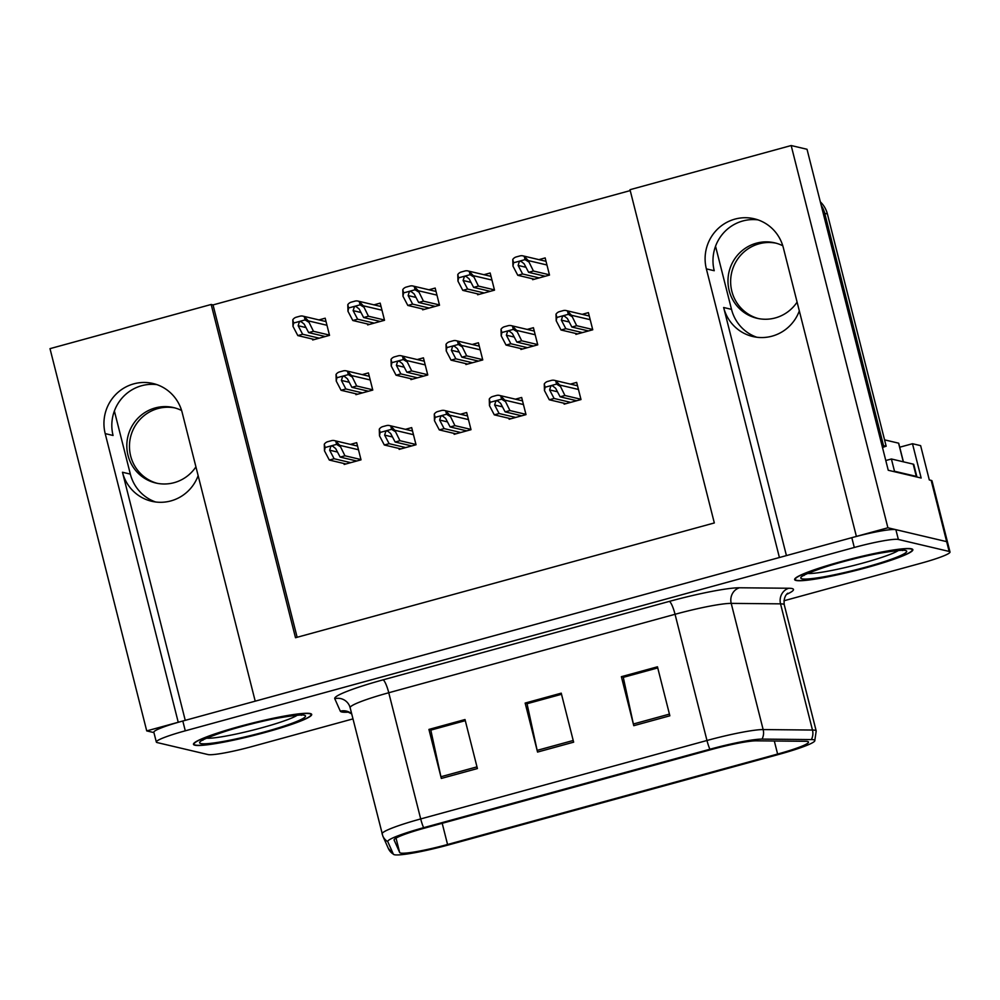 <?xml version="1.0" encoding="UTF-8"?>
<svg xmlns="http://www.w3.org/2000/svg" width="1000" height="1000" viewBox="0 0 1000 1000"><rect width="100%" height="100%" fill="white"/><g stroke="black" fill="none" stroke-linecap="round" stroke-linejoin="round"><path stroke-width="1.5" d="M155.625 501.987A40.65 39.7 103.3 0 1 130.35 474.113L114.375 410.988M198.15 475.637A40.65 39.7 103.3 0 1 170.888 500.913A40.65 39.7 103.3 0 1 151.637 501.262A40.65 39.7 103.3 0 1 122.475 472.25L185.25 720.337M756.787 337.238A40.65 39.7 103.3 0 1 731.513 309.363L715.537 246.238M786.425 555.588L723.65 307.5A40.65 39.7 -76.7 0 0 752.8 336.525A40.65 39.7 -76.7 0 0 772.05 336.163A40.65 39.7 -76.7 0 0 799.325 310.9M899.712 447.212L912.487 443.725L920.625 445.637L929.3 479.938L931.162 480.387A38.112 3.85 165.8 0 1 932.025 480.925L947.525 542.175A38.112 3.85 165.8 0 0 946.663 541.638L887.9 527.788L856.388 536.413L783.35 247.775A40.65 39.7 -76.7 0 0 754.188 218.762A40.65 39.7 -76.7 0 0 734.938 219.112A40.65 39.7 -76.7 0 0 706.363 268.875L779.412 557.513L255.212 701.162L182.175 412.525A40.65 39.7 -76.7 0 0 153.025 383.5A40.65 39.7 -76.7 0 0 133.763 383.862A40.65 39.7 -76.7 0 0 105.2 433.612L178.238 722.262L146.725 730.9L153.938 732.6M105.2 433.612L113.075 435.475A40.65 39.7 103.3 0 1 141.637 385.725A40.65 39.7 103.3 0 1 156.9 384.637M758.075 219.887A40.65 39.7 -76.7 0 0 742.812 220.975A40.65 39.7 -76.7 0 0 714.237 270.725L706.363 268.875M912.487 443.725L921.162 478.025L888.25 470.262L807.025 149.275L791.175 145.538L887.9 527.788M630.225 190.588L213.038 304.925L211.175 304.475L50 348.65L146.725 730.9M211.175 304.475L295.5 637.725L714.325 522.95L630 189.7L791.175 145.538M213.038 304.925L297.137 637.275M477.438 293.825L477.675 294.762L494.513 290.15L490.163 273L483.925 274.7M422.438 308.888L422.675 309.825L439.513 305.212L435.175 288.062L428.938 289.775M367.45 323.963L367.688 324.9L384.525 320.288L380.188 303.137L373.938 304.85M312.45 339.038L312.688 339.975L329.525 335.363L325.188 318.2L318.95 319.913M532.425 278.75L532.663 279.688L549.5 275.075L545.163 257.925L538.913 259.637M520.675 348.525L520.913 349.462L537.75 344.85L533.413 327.7L527.175 329.412M465.688 363.6L465.925 364.538L482.762 359.925L478.425 342.762L472.175 344.475M410.688 378.663L410.925 379.6L427.762 374.988L423.425 357.837L417.188 359.55M355.7 393.738L355.938 394.675L372.775 390.062L368.438 372.912L362.188 374.625M575.675 333.45L575.913 334.387L592.75 329.775L588.413 312.625L582.163 314.337M508.925 418.3L509.162 419.237L526 414.625L521.663 397.475L515.425 399.175M453.938 433.363L454.175 434.312L471.012 429.688L466.675 412.537L460.425 414.25M398.938 448.438L399.175 449.375L416.025 444.762L411.675 427.612L405.438 429.325M343.95 463.512L344.188 464.45L361.025 459.837L356.688 442.675L350.438 444.387M563.925 403.225L564.163 404.162L581 399.55L576.663 382.4L570.413 384.113M911.475 548.812A60.975 6.162 165.8 0 0 846.575 560.125A60.975 6.162 165.8 0 0 794.638 579.6A60.975 6.162 165.8 0 0 796.012 580.462A60.975 6.162 165.8 0 0 860.913 569.15A60.975 6.162 165.8 0 0 912.85 549.675A60.975 6.162 165.8 0 0 911.475 548.812M310.312 713.562A60.975 6.162 165.8 0 0 245.4 724.875A60.975 6.162 165.8 0 0 193.463 744.338A60.975 6.162 165.8 0 0 194.838 745.2A60.975 6.162 165.8 0 0 259.75 733.9A60.975 6.162 165.8 0 0 311.688 714.425A60.975 6.162 165.8 0 0 310.312 713.562M807.6 741.488A40.65 4.112 -14.2 0 1 808.512 742.062A40.65 4.112 -14.2 0 1 777.613 754.05L447.562 844.5A40.65 4.112 -14.2 0 1 399.675 852.525L394.125 840.062A40.65 4.112 -14.2 0 1 394.1 839.987A40.65 4.112 -14.2 0 1 425 828.012L711.275 749.562A40.65 4.112 -14.2 0 1 756.213 740.825L805.537 741.3A40.65 4.112 -14.2 0 1 807.6 741.488M813.787 739.8A47.175 4.763 165.8 0 0 811.388 739.575L762.062 739.1A47.175 4.763 165.8 0 0 709.9 749.237L423.625 827.688A47.175 4.763 165.8 0 0 387.788 841.675L393.35 854.137A47.175 4.763 165.8 0 0 393.663 854.463A47.175 4.763 165.8 0 0 448.925 844.812L778.988 754.362A47.175 4.763 165.8 0 0 814.737 740.987A47.175 4.763 165.8 0 0 813.787 739.8M783.95 600.775L921.038 563.212A38.112 3.85 165.8 0 0 950 551.975L947.525 542.175A38.112 3.85 165.8 0 0 946.663 541.638L895.875 529.663A38.112 3.85 165.8 0 0 851.812 537.675L182.812 721.012A38.112 3.85 165.8 0 0 153.837 732.237L156.325 742.038A38.112 3.85 165.8 0 0 157.175 742.575L207.963 754.55A38.112 3.85 165.8 0 0 252.025 746.55L352.975 718.888M950 551.975A38.112 3.85 165.8 0 0 949.137 551.438L898.363 539.462A38.112 3.85 165.8 0 0 854.3 547.475L185.287 730.812A38.112 3.85 165.8 0 0 156.325 742.038M633.775 725.688L621.375 676.688L657.463 666.8L669.862 715.8L633.775 725.688A10.163 1.925 74.7 0 1 633.375 724L669.425 714.112M441.325 778.438L428.925 729.425L465.012 719.538L477.413 768.55L441.325 778.438A10.163 1.925 74.7 0 1 440.925 776.737L476.975 766.862M537.55 752.062L525.15 703.062L561.237 693.162L573.638 742.175L537.55 752.062A10.163 1.925 74.7 0 1 537.15 750.362L573.2 740.487M623.525 677.3L657.712 667.812M431.075 730.037L465.262 720.55M527.3 703.662L561.487 694.188M525.15 703.062L527.275 703.562M561.512 694.287L527.038 703.737L537.15 750.362M428.925 729.425L431.05 729.925M465.288 720.662L430.812 730.113L440.925 776.737M621.375 676.688L623.5 677.188M657.738 667.925L623.275 677.362L633.375 724M570.7 402.375L554.1 398.462L549.612 389.913L550.9 385.8L552.513 385.8L555.638 388.263L560.112 396.812L564.925 395.487L559.788 385.062L555.737 380.812A6.35 6.2 -76.7 0 0 551.425 380.4L547.812 381.388A6.35 6.2 -76.7 0 0 544.263 383.95L544.462 390.575L549.288 399.775L565.887 403.688M580.925 399.263L564.925 395.487M576.712 400.725L560.112 396.812M554.1 398.462L549.288 399.775M560.1 386.287L556.562 384.1L545.1 387.238L544.462 390.575M544.263 383.95L545.1 387.238M556.562 384.1L555.737 380.812M582.45 332.6L565.85 328.688L561.362 320.138L562.65 316.025L564.263 316.025L567.375 318.488L571.862 327.038L576.675 325.712L571.538 315.287L567.487 311.038A6.35 6.2 -76.7 0 0 563.175 310.625L559.562 311.613A6.35 6.2 -76.7 0 0 556.013 314.175L556.213 320.8L561.038 330L577.638 333.913M592.675 329.487L576.675 325.712M588.462 330.95L571.862 327.038M565.85 328.688L561.038 330M571.85 316.512L568.312 314.325L556.838 317.462L556.213 320.8M556.013 314.175L556.838 317.462M568.312 314.325L567.487 311.038M539.2 277.9L522.6 273.988L518.125 265.438L519.4 261.325L521.025 261.325L524.138 263.788L528.625 272.337L533.425 271.012L528.288 260.587L524.237 256.337A6.35 6.2 -76.7 0 0 519.925 255.925L516.325 256.913A6.35 6.2 -76.7 0 0 512.762 259.475L512.962 266.1L517.788 275.3L534.388 279.212M549.425 274.788L533.425 271.012M545.212 276.25L528.625 272.337M522.6 273.988L517.788 275.3M528.6 261.812L525.062 259.625L513.6 262.762L512.962 266.1M512.762 259.475L513.6 262.762M525.062 259.625L524.237 256.337M758.3 318.55A38.737 37.837 103.3 0 1 730.638 281.188A38.737 37.837 103.3 0 1 759.062 243.812A38.737 37.837 103.3 0 1 776.075 243.188M782.788 245.75A38.737 37.837 -76.7 0 0 774.75 242.85A38.737 37.837 -76.7 0 0 756.4 243.188A38.737 37.837 -76.7 0 0 727.975 281.262A38.737 37.837 -76.7 0 0 756.963 318.263A38.737 37.837 -76.7 0 0 775.312 317.925A38.737 37.837 -76.7 0 0 797.1 302.113M882.113 446.037A25.4 24.812 103.3 0 1 883.512 445.613L886.175 446.238L827.4 213.95A25.4 24.812 -76.7 0 0 820.325 201.85M886.175 446.238A25.4 24.812 -76.7 0 0 882.5 447.562M883.512 445.613L824.737 213.325A25.4 24.812 -76.7 0 0 821.237 205.45M893.55 471.512A25.4 2.562 165.8 0 0 894.5 471.25L916.3 476.388A25.4 2.562 -14.2 0 1 916.875 476.75A25.4 2.562 -14.2 0 1 916.825 477M916.875 476.75L913.775 464.5A25.4 2.562 165.8 0 0 913.2 464.137L891.4 458.988L894.5 471.25M885.775 460.513A25.4 2.562 165.8 0 0 891.4 458.988M515.712 417.438L499.113 413.525L494.625 404.988L495.913 400.875L497.525 400.875L500.637 403.338L505.125 411.875L509.938 410.562L504.8 400.138L500.737 395.875A6.35 6.2 -76.7 0 0 496.438 395.462L492.825 396.463A6.35 6.2 -76.7 0 0 489.275 399.025L489.462 405.637L494.3 414.85L510.9 418.762M525.938 414.338L509.938 410.562M521.725 415.8L505.125 411.875M499.113 413.525L494.3 414.85M505.1 401.35L501.575 399.162L490.1 402.312L489.462 405.637M489.275 399.025L490.1 402.312M501.575 399.162L500.737 395.875M460.712 432.512L444.113 428.6L439.637 420.05L440.913 415.938L442.525 415.938L445.65 418.4L450.125 426.95L454.938 425.637L449.8 415.2L445.75 410.95A6.35 6.2 -76.7 0 0 441.438 410.538L437.837 411.525A6.35 6.2 -76.7 0 0 434.275 414.1L434.475 420.712L439.3 429.913L455.9 433.837M470.938 429.4L454.938 425.637M466.725 430.863L450.125 426.95M444.113 428.6L439.3 429.913M450.112 416.425L446.575 414.237L435.112 417.375L434.475 420.712M434.275 414.1L435.112 417.375M446.575 414.237L445.75 410.95M405.725 447.587L389.125 443.675L384.637 435.125L385.925 431.012L387.537 431.012L390.65 433.475L395.138 442.025L399.95 440.7L394.812 430.275L390.75 426.025A6.35 6.2 -76.7 0 0 386.45 425.613L382.837 426.6A6.35 6.2 -76.7 0 0 379.288 429.162L379.487 435.788L384.312 444.988L400.913 448.9M415.95 444.475L399.95 440.7M411.737 445.938L395.138 442.025M389.125 443.675L384.312 444.988M395.125 431.5L391.587 429.312L380.112 432.45L379.487 435.788M379.288 429.162L380.112 432.45M391.587 429.312L390.75 426.025M350.725 462.65L334.125 458.738L329.65 450.2L330.925 446.087L332.55 446.087L335.662 448.55L340.15 457.088L344.95 455.775L339.812 445.35L335.763 441.087A6.35 6.2 -76.7 0 0 331.45 440.675L327.85 441.662A6.35 6.2 -76.7 0 0 324.288 444.237L324.487 450.85L329.325 460.062L345.913 463.975M360.95 459.55L344.95 455.775M356.75 461.012L340.15 457.088M334.125 458.738L329.325 460.062M340.125 446.562L336.6 444.375L325.125 447.525L324.487 450.85M324.288 444.237L325.125 447.525M336.6 444.375L335.763 441.087M527.463 347.675L510.863 343.75L506.375 335.213L507.663 331.1L509.275 331.1L512.388 333.562L516.875 342.113L521.688 340.788L516.538 330.363L512.487 326.112A6.35 6.2 -76.7 0 0 508.188 325.7L504.575 326.688A6.35 6.2 -76.7 0 0 501.025 329.25L501.213 335.863L506.05 345.075L522.65 348.988M537.675 344.562L521.688 340.788M533.475 346.025L516.875 342.113M510.863 343.75L506.05 345.075M516.85 331.587L513.325 329.387L501.85 332.537L501.213 335.863M501.025 329.25L501.85 332.537M513.325 329.387L512.487 326.112M472.463 362.738L455.863 358.825L451.375 350.275L452.663 346.175L454.275 346.163L457.4 348.638L461.875 357.175L466.688 355.863L461.55 345.425L457.5 341.175A6.35 6.2 -76.7 0 0 453.188 340.763L449.575 341.75A6.35 6.2 -76.7 0 0 446.025 344.325L446.225 350.938L451.05 360.15L467.65 364.062M482.688 359.637L466.688 355.863M478.475 361.087L461.875 357.175M455.863 358.825L451.05 360.15M461.863 346.65L458.325 344.462L446.863 347.612L446.225 350.938M446.025 344.325L446.863 347.612M458.325 344.462L457.5 341.175M417.475 377.812L400.875 373.9L396.388 365.35L397.675 361.238L399.288 361.238L402.4 363.7L406.887 372.25L411.7 370.925L406.562 360.5L402.5 356.25A6.35 6.2 -76.7 0 0 398.2 355.838L394.588 356.825A6.35 6.2 -76.7 0 0 391.037 359.387L391.225 366.012L396.062 375.213L412.663 379.125M427.7 374.7L411.7 370.925M423.488 376.163L406.887 372.25M400.875 373.9L396.062 375.213M406.863 361.725L403.338 359.538L391.863 362.675L391.225 366.012M391.037 359.387L391.863 362.675M403.338 359.538L402.5 356.25M362.475 392.887L345.875 388.963L341.4 380.425L342.675 376.312L344.288 376.312L347.413 378.775L351.887 387.325L356.7 386L351.562 375.575L347.512 371.312A6.35 6.2 -76.7 0 0 343.2 370.913L339.6 371.9A6.35 6.2 -76.7 0 0 336.037 374.462L336.238 381.075L341.062 390.288L357.663 394.2M372.7 389.775L356.7 386M368.488 391.238L351.887 387.325M345.875 388.963L341.062 390.288M351.875 376.8L348.338 374.6L336.875 377.75L336.238 381.075M336.037 374.462L336.875 377.75M348.338 374.6L347.512 371.312M484.212 292.962L467.612 289.05L463.125 280.512L464.412 276.4L466.025 276.4L469.137 278.863L473.625 287.4L478.438 286.087L473.3 275.663L469.25 271.4A6.35 6.2 -76.7 0 0 464.938 270.988L461.325 271.988A6.35 6.2 -76.7 0 0 457.775 274.55L457.975 281.163L462.8 290.375L479.4 294.288M494.438 289.862L478.438 286.087M490.225 291.325L473.625 287.4M467.612 289.05L462.8 290.375M473.612 276.875L470.075 274.688L458.6 277.838L457.975 281.163M457.775 274.55L458.6 277.838M470.075 274.688L469.25 271.4M429.212 308.038L412.625 304.125L408.137 295.575L409.412 291.462L411.037 291.462L414.15 293.925L418.638 302.475L423.45 301.163L418.3 290.725L414.25 286.475A6.35 6.2 -76.7 0 0 409.95 286.062L406.337 287.05A6.35 6.2 -76.7 0 0 402.788 289.613L402.975 296.238L407.812 305.438L424.412 309.363M439.438 304.925L423.45 301.163M435.238 306.388L418.638 302.475M412.625 304.125L407.812 305.438M418.612 291.95L415.087 289.762L403.612 292.9L402.975 296.238M402.788 289.613L403.612 292.9M415.087 289.762L414.25 286.475M374.225 323.113L357.625 319.2L353.137 310.65L354.425 306.537L356.037 306.537L359.162 309L363.638 317.55L368.45 316.225L363.312 305.8L359.263 301.55A6.35 6.2 -76.7 0 0 354.95 301.137L351.337 302.125A6.35 6.2 -76.7 0 0 347.788 304.688L347.987 311.312L352.812 320.513L369.412 324.425M384.45 320L368.45 316.225M380.238 321.463L363.638 317.55M357.625 319.2L352.812 320.513M363.625 307.025L360.087 304.825L348.625 307.975L347.987 311.312M347.788 304.688L348.625 307.975M360.087 304.825L359.263 301.55M319.237 338.175L302.638 334.263L298.15 325.725L299.438 321.613L301.05 321.613L304.163 324.075L308.65 332.612L313.463 331.3L308.325 320.875L304.262 316.613A6.35 6.2 -76.7 0 0 299.962 316.2L296.35 317.188A6.35 6.2 -76.7 0 0 292.8 319.762L292.987 326.375L297.825 335.588L314.425 339.5M329.462 335.075L313.463 331.3M325.25 336.525L308.65 332.612M302.638 334.263L297.825 335.588M308.625 322.088L305.1 319.9L293.625 323.05L292.987 326.375M292.8 319.762L293.625 323.05M305.1 319.9L304.262 316.613M910.875 548.975A60.338 6.1 -14.2 0 1 912.237 549.837A60.338 6.1 -14.2 0 1 860.837 569.1A60.338 6.1 -14.2 0 1 796.612 580.3A60.338 6.1 -14.2 0 1 795.25 579.438A60.338 6.1 -14.2 0 1 846.65 560.175A60.338 6.1 -14.2 0 1 910.875 548.975M903.413 461.825L898.713 443.25A6.35 0.637 165.8 0 0 898.575 443.162L884.562 439.862M309.713 713.725A60.338 6.1 -14.2 0 1 311.075 714.587A60.338 6.1 -14.2 0 1 259.675 733.85A60.338 6.1 -14.2 0 1 195.438 745.037A60.338 6.1 -14.2 0 1 194.088 744.188A60.338 6.1 -14.2 0 1 245.475 724.912A60.338 6.1 -14.2 0 1 309.713 713.725M157.137 483.3A38.737 37.837 103.3 0 1 129.462 445.938A38.737 37.837 103.3 0 1 157.9 408.562A38.737 37.837 103.3 0 1 174.913 407.925M181.612 410.5A38.737 37.837 -76.7 0 0 173.588 407.587A38.737 37.837 -76.7 0 0 155.238 407.938A38.737 37.837 -76.7 0 0 126.812 446.012A38.737 37.837 -76.7 0 0 155.8 483.013A38.737 37.837 -76.7 0 0 174.15 482.663A38.737 37.837 -76.7 0 0 195.925 466.863M122.475 472.25L130.35 474.113M723.65 307.5L731.513 309.363M931.162 480.387L949.137 551.438M777.613 754.05L774.312 741M348.65 712.125A63.513 6.412 -14.2 0 1 341.712 711.95A63.513 6.412 -14.2 0 1 340.312 711.162L334.762 698.688A63.513 6.412 -14.2 0 1 383.013 679.862L669.287 601.413A63.513 6.412 -14.2 0 1 739.5 587.775L788.825 588.25A63.513 6.412 -14.2 0 1 786.625 594.362M423.625 827.688A12.7 2.413 -105.3 0 1 420.7 818.938L706.975 740.487A50.812 5.138 -14.2 0 1 763.15 729.575L812.475 730.037A50.812 5.138 -14.2 0 1 815.05 730.275A50.812 5.138 -14.2 0 1 816.2 731L784.262 604.812A50.812 5.138 165.8 0 0 783.125 604.087A50.812 5.138 165.8 0 0 780.537 603.85L731.213 603.375A50.812 5.138 165.8 0 0 675.05 614.288L388.762 692.75A50.812 5.138 165.8 0 0 350.138 707.712L349.475 705.775A12.7 12.637 -24 0 0 334.762 698.688M811.388 739.575A12.7 11.8 90.5 0 0 812.475 730.037L780.537 603.85A12.7 11.8 -89.5 0 1 788.825 588.25M669.287 601.413A12.7 2.413 74.7 0 1 675.05 614.288L706.975 740.487A12.7 2.413 74.7 0 0 709.9 749.237M382.1 833.988A50.812 5.138 -14.2 0 1 382.075 833.913A50.812 5.138 -14.2 0 1 420.7 818.938L388.762 692.75A12.7 2.413 74.7 0 0 383.013 679.862M387.788 841.675A12.7 12.637 156 0 1 382.812 836.025L388.363 848.487A12.7 12.637 156 0 0 393.35 854.137M739.5 587.775A12.7 11.8 -89.5 0 0 731.213 603.375L763.15 729.575A12.7 11.8 90.5 0 1 762.062 739.1M898.363 539.462L895.875 529.663M854.3 547.475L851.812 537.675M185.287 730.812L182.812 721.012M350.125 707.638A12.7 12.637 -24 0 0 349.475 705.775M351.675 713.775A12.7 12.637 -24 0 0 340.312 711.162M399.675 852.525L396.012 838.088M447.562 844.5L442.2 823.3M557.463 391.763L549.612 389.913M578.45 389.462L559.788 385.062M569.212 321.987L561.362 320.138M590.2 319.688L571.538 315.287M525.975 267.288L518.125 265.438M546.95 264.988L528.288 260.587M913.2 464.137L916.3 476.388M824.737 213.325L827.4 213.95M502.475 406.838L494.625 404.988M523.45 404.538L504.8 400.138M447.488 421.9L439.637 420.05M468.462 419.6L449.8 415.2M392.488 436.975L384.637 435.125M413.462 434.675L394.812 430.275M337.5 452.05L329.65 450.2M358.475 449.75L339.812 445.35M514.225 337.062L506.375 335.213M535.2 334.762L516.538 330.363M459.225 352.137L451.375 350.275M480.213 349.825L461.55 345.425M404.237 367.2L396.388 365.35M425.213 364.9L406.562 360.5M349.25 382.275L341.4 380.425M370.225 379.975L351.562 375.575M470.975 282.362L463.125 280.512M491.95 280.062L473.3 275.663M415.988 297.425L408.137 295.575M436.962 295.125L418.3 290.725M360.988 312.5L353.137 310.65M381.975 310.2L363.312 305.8M306 327.575L298.15 325.725M326.975 325.275L308.325 320.875M898.363 550.525A48.675 4.913 -14.2 0 1 853.938 565.425A48.675 4.913 -14.2 0 1 807.788 573.45M905.462 550.462A54.625 5.525 -14.2 0 1 865.175 567.337A54.625 5.525 -14.2 0 1 802.025 578.812A54.625 5.525 -14.2 0 1 842.312 561.938A54.625 5.525 -14.2 0 1 905.462 550.462M898.575 443.162L903.288 461.8M297.2 715.275A48.675 4.913 -14.2 0 1 252.775 730.163A48.675 4.913 -14.2 0 1 206.612 738.2M304.3 715.212A54.625 5.525 -14.2 0 1 264.012 732.075A54.625 5.525 -14.2 0 1 200.85 743.562A54.625 5.525 -14.2 0 1 241.137 726.688A54.625 5.525 -14.2 0 1 304.3 715.212M347.4 711.762L351.7 713.888M350.138 707.712L382.812 836.025M393.663 854.463L388.363 848.487M814.737 740.987L816.2 731M787.613 593.425L787.625 593.413C789.025 592.425 783.05 595.025 784.262 604.812M577.513 385.788L554.438 380.337M589.263 316.012L566.188 310.562M546.013 261.312L522.938 255.863M522.525 400.85L499.438 395.412M467.525 415.925L444.45 410.487M412.537 431L389.45 425.55M357.537 446.062L334.462 440.625M534.275 331.087L511.188 325.637M479.275 346.15L456.2 340.712M424.288 361.225L401.2 355.775M369.288 376.287L346.213 370.85M491.025 276.375L467.95 270.938M436.037 291.45L412.95 286.012M381.037 306.525L357.962 301.075M326.05 321.587L302.962 316.15M912.237 549.837L912.025 548.975M795.25 579.438L795.037 578.575M804.7 574.763L804.163 575.4C799 577.05 822.262 566.375 853.012 559.163C879.638 551.912 906.338 549.412 902.475 550.525L902.463 550.525M311.075 714.587L310.85 713.725M194.088 744.188L193.863 743.325M203.525 739.513L203 740.15C197.838 741.8 221.088 731.112 251.838 723.913C278.475 716.663 305.163 714.15 301.3 715.275L301.288 715.263"/></g></svg>
